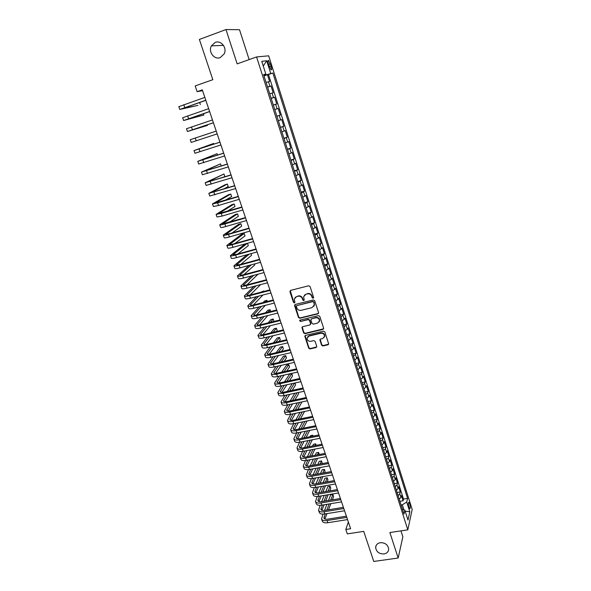<?xml version="1.0" encoding="UTF-8"?>
<svg xmlns="http://www.w3.org/2000/svg" width="591" height="591" viewBox="0 0 591 591"><rect width="100%" height="100%" fill="white"/><g stroke="black" fill="none" stroke-linecap="round" stroke-linejoin="round"><path stroke-width="0.89" d="M313.104 298.226L313.585 297.339L310.061 286.524L308.716 285.763L290.58 290.403L289.915 291.673L293.476 302.378L294.407 302.91L294.902 302.378L294.281 299.046L296.542 296.616L298.049 296.231C300.058 295.936 301.484 296.748 302.326 298.654L302.784 300.043L303.722 300.575L304.225 300.029L303.604 296.756L305.894 294.252L307.416 293.867C309.44 293.564 310.873 294.377 311.716 296.298L312.166 297.694L313.104 298.226M304.372 295.153L307.667 293.542C309.691 293.247 311.125 294.059 311.959 295.973L312.417 297.369L313.585 297.798M290.247 290.558L293.742 302.053L294.865 302.496M295.072 297.465L298.315 295.914C300.324 295.611 301.75 296.423 302.585 298.329L303.043 299.718L304.188 300.154M380.294 542.686C377.427 543.269 375.883 544.858 375.64 547.451C376.29 551.802 379.075 553.974 384.01 553.966C386.913 553.39 388.479 551.772 388.693 549.12C387.992 544.791 385.192 542.649 380.294 542.686M215.205 42.404L211.393 45.869C208.025 51.794 214.289 60.083 220.221 57.593L224.196 53.855C227.306 47.923 221.034 39.915 215.205 42.404M409.681 503.798L408.883 502.254C408.159 502.476 408.174 504.116 408.935 507.174L409.733 508.711C410.45 508.489 410.435 506.849 409.681 503.798M321.578 345.21L322.9 345.964L327.968 344.804L328.692 343.999L324.843 331.898L323.513 331.145L305.51 335.392L304.801 336.153L308.694 348.188L310.009 348.934L316.059 347.538L316.739 346.333L315.099 341.369L313.777 340.615L310.77 341.317C308.458 341.428 307.239 340.357 307.128 338.104L309.027 336.05L320.876 333.265C323.166 333.132 324.393 334.188 324.548 336.419L322.605 338.562L320.625 339.02L319.901 339.81L321.578 345.21L321.814 344.834L323.129 345.587L328.662 344.169M249.143 59.595L239.518 29.72L225.976 29.55L199.389 39.449L212.834 79.689L195.178 85.924L197.128 91.671L202.292 89.862L350.626 528.731L345.816 529.477L347.316 533.88L363.731 531.375L373.778 561.45L398.171 558.022L402.863 536.805L400.949 530.873M225.976 29.55L237.161 63.865L256.583 56.943L407.82 529.839L389.875 532.543L398.171 558.022M317.877 313.865L318.564 312.609L314.685 300.708L313.341 299.947L295.249 304.461L294.584 305.717L298.499 317.507L299.822 318.261L317.877 313.865L318.542 313.296M319.79 316.377L323.632 328.168L322.945 329.401L304.941 333.671L303.619 332.918L301.92 327.458L302.629 326.697L309.906 324.954L310.578 323.72L309.477 320.381L308.147 319.628L300.568 321.467L299.607 320.603L300.102 320.071L318.453 315.616L319.79 316.377M399.9 501.316L403.084 500.799L401.4 495.502L400.934 497.408L399.804 493.854L398.083 495.642M397.078 492.495L400.27 491.963L398.578 486.637L398.098 488.506L396.96 484.938L395.231 486.703M394.241 483.623L397.44 483.076L395.741 477.72L395.246 479.56L394.101 475.969L392.358 477.713M391.397 474.699L394.596 474.145L392.882 468.759L392.38 470.562L391.227 466.949L389.469 468.678M388.531 465.723L391.737 465.154L390.016 459.739L389.499 461.519L388.339 457.885L386.566 459.584M385.65 456.703L388.863 456.119L387.127 450.674L386.595 452.418L385.435 448.761L383.648 450.438M382.746 447.623L385.967 447.032L384.224 441.551L383.677 443.265L382.51 439.586L380.707 441.248M379.836 438.5L383.057 437.894L381.306 432.383L380.744 434.06L379.57 430.359L377.752 431.999M376.903 429.325L380.131 428.697L378.366 423.156L377.797 424.803L376.615 421.08L374.783 422.698M373.948 420.09L377.191 419.455L375.411 413.885L374.827 415.488L373.638 411.75L371.798 413.338M370.985 410.804L374.229 410.154L372.441 404.554L371.842 406.12L370.646 402.36L368.791 403.926M368.001 401.466L371.251 400.801L369.456 395.165L368.843 396.701L367.639 392.919L365.763 394.463M365.002 392.077L368.259 391.397L366.45 385.731L365.822 387.231L364.61 383.426L362.726 384.948M361.988 382.628L365.245 381.941L363.428 376.238L362.785 377.701L361.566 373.874L359.668 375.366M358.951 373.128L362.217 372.419L360.392 366.686L359.727 368.112L358.501 364.263L356.587 365.733M355.9 363.568L359.165 362.852L357.333 357.082L356.661 358.471L355.42 354.6L353.492 356.048M352.827 353.957L356.1 353.226L354.253 347.419L353.566 348.771L352.325 344.878L350.382 346.304M349.739 344.287L353.019 343.541L351.165 337.705L350.456 339.02L349.207 335.097L347.249 336.493M346.629 334.565L349.916 333.797L348.047 327.931L347.331 329.202L346.075 325.264L344.102 326.631M343.504 324.784L346.799 324.001L344.922 318.098L344.184 319.332L342.92 315.365L340.933 316.71M340.364 314.937L343.659 314.146L341.768 308.207L341.022 309.403L339.751 305.414L337.742 306.729M337.202 305.037L340.505 304.232L338.606 298.256L337.838 299.415L336.56 295.397L334.536 296.689M334.018 295.086L337.328 294.259L335.415 288.245L334.632 289.361L333.346 285.327L331.307 286.591M330.82 285.069L334.137 284.227L332.208 278.176L331.411 279.255L330.118 275.192L328.064 276.425M327.599 274.985L330.923 274.128L328.988 268.048L328.168 269.082L326.867 264.997L324.799 266.209M324.363 264.849L327.687 263.978L325.744 257.853L324.91 258.851L323.595 254.736L321.511 255.918M321.105 254.647L324.437 253.761L322.479 247.599L321.63 248.552L320.307 244.415L318.209 245.568M317.825 244.393L321.164 243.485L319.192 237.286L318.327 238.195L316.998 234.036L314.877 235.159M314.53 234.066L317.877 233.142L315.889 226.907L315.003 227.779L313.673 223.59L311.531 224.683M311.213 223.679L314.56 222.741L312.565 216.469L311.664 217.289L310.319 213.078L308.17 214.141M307.874 213.233L311.228 212.272L309.219 205.964L308.303 206.739L306.951 202.506L304.779 203.54M304.52 202.72L307.881 201.745L305.857 195.399L304.919 196.131L303.56 191.861L301.373 192.865M301.137 192.141L304.505 191.152L302.474 184.761L301.513 185.448L300.147 181.156L297.945 182.131M297.738 181.503L301.115 180.491L299.068 174.064L298.093 174.7L296.712 170.385L294.488 171.331M294.318 170.792L297.694 169.765L295.64 163.301L294.643 163.892L293.262 159.548L291.016 160.457M290.875 160.021L294.259 158.972L292.19 152.463L291.178 153.01L289.782 148.636L287.522 149.516M287.418 149.176L290.802 148.112L288.718 141.567L287.684 142.062L286.288 137.666L284.005 138.508M283.931 138.272L287.322 137.186L285.224 130.596L284.175 131.047L282.764 126.622L280.466 127.434M280.422 127.294L283.828 126.193L281.715 119.559L280.644 119.958L279.225 115.504L276.906 116.287M276.898 116.25L280.304 115.127L278.176 108.456L274.771 109.586M274.763 109.564L277.09 108.803L275.657 104.319L276.758 103.994L274.623 97.279L271.203 98.431M271.166 98.305L273.507 97.574L272.074 93.068L273.19 92.787L271.04 86.035L267.546 86.973M267.62 87.202L271.04 86.035M268.417 64.013L270.981 69.827C271.808 70.078 271.86 68.888 271.143 66.266L268.565 60.452C267.745 60.193 267.693 61.383 268.417 64.013M256.583 56.943L268.669 55.827L412.178 509.457L407.82 529.839M403.084 500.799L403.498 499.048L407.568 498.383L272.857 73.018L263.889 75.515M407.568 498.383L406.734 502.055L409.814 511.769L408.004 520.087L404.857 510.225L403.978 514.089L263.579 74.555L265.869 74.178L261.769 61.309L266.696 60.755L270.7 73.38M403.498 499.048L268.484 74.54L267.435 74.717L269.599 81.514L266.09 82.415M273.507 97.574L274.623 97.279M277.09 108.803L278.176 108.456M280.304 115.127L279.225 115.504M283.828 126.193L282.764 126.622M287.322 137.186L286.288 137.666M290.802 148.112L289.782 148.636M294.259 158.972L293.262 159.548M297.694 169.765L296.712 170.385M301.115 180.491L300.147 181.156M304.505 191.152L303.56 191.861M307.881 201.745L306.951 202.506M311.228 212.272L310.319 213.078M314.56 222.741L313.673 223.59M317.877 233.142L316.998 234.036M321.164 243.485L320.307 244.415M324.437 253.761L323.595 254.736M327.687 263.978L326.867 264.997M330.923 274.128L330.118 275.192M334.137 284.227L333.346 285.327M337.328 294.259L336.56 295.397M340.505 304.232L339.751 305.414M343.659 314.146L342.92 315.365M346.799 324.001L346.075 325.264M349.916 333.797L349.207 335.097M353.019 343.541L352.325 344.878M356.1 353.226L355.42 354.6M359.165 362.852L358.501 364.263M362.217 372.419L361.566 373.874M365.245 381.941L364.61 383.426M368.259 391.397L367.639 392.919M371.251 400.801L370.646 402.36M374.229 410.154L373.638 411.75M377.191 419.455L376.615 421.08M380.131 428.697L379.57 430.359M383.057 437.894L382.51 439.586M385.967 447.032L385.435 448.761M388.863 456.119L388.339 457.885M391.737 465.154L391.227 466.949M394.596 474.145L394.101 475.969M397.44 483.076L396.96 484.938M400.27 491.963L399.804 493.854M403.912 509.804L402.323 504.81L401.075 505.01M265.226 75.05L265.056 74.525M348.35 522.001L345.816 529.477M197.128 91.671L202.565 90.667M264.007 75.907L267.435 74.717M268.484 74.54L272.857 73.018M263.749 75.079L265.869 74.178M272.074 93.068L269.718 93.777M275.657 104.319L273.323 105.072M278.339 120.756L280.644 119.958M281.885 131.874L284.175 131.047M285.416 142.926L287.684 142.062M288.925 153.904L291.178 153.01M292.412 164.815L294.643 163.892M295.877 175.66L298.093 174.7M299.319 186.438L301.513 185.448M302.74 197.143L304.919 196.131M306.138 207.788L308.303 206.739M309.514 218.367L311.664 217.289M312.875 228.88L315.003 227.779M316.215 239.333L318.327 238.195M319.532 249.72L321.63 248.552M322.826 260.04L324.91 258.851M326.106 270.301L328.168 269.082M329.364 280.503L331.411 279.255M332.6 290.639L334.632 289.361M335.821 300.716L337.838 299.415M339.02 310.733L341.022 309.403M342.196 320.691L344.184 319.332M345.358 330.583L347.331 329.202M348.505 340.423L350.456 339.02M351.63 350.204L353.566 348.771M354.733 359.926L356.661 358.471M357.821 369.597L359.727 368.112M360.894 379.208L362.785 377.701M363.945 388.76L365.822 387.231M366.974 398.26L368.843 396.701M369.996 407.701L371.842 406.12M372.995 417.091L374.827 415.488M375.972 426.421L377.797 424.803M378.942 435.7L380.744 434.06M381.889 444.927L383.677 443.265M384.815 454.102L386.595 452.418M387.733 463.226L389.499 461.519M390.629 472.298L392.38 470.562M393.51 481.318L395.246 479.56M396.376 490.286L398.098 488.506M404.857 510.225L402.39 509.124M399.221 499.203L400.934 497.408M402.323 504.81L406.734 502.055M263.276 66.044L266.696 60.755M409.814 511.769L405.145 511.126M294.887 304.638L298.758 317.16L300.088 317.914L318.121 313.518M313.629 302.171L312.691 301.639L296.808 305.599L296.313 306.131L296.83 307.926C297.665 309.817 299.083 310.622 301.085 310.341L311.93 307.667L314.242 305.111L313.873 301.838L312.691 301.639M296.608 305.68L312.935 301.314M313.806 306.33L314.493 304.779L314.109 303.641M313.873 301.838L314.353 303.309M302.23 326.897L303.87 332.556L305.192 333.302L323.624 328.803M310.563 324.385L310.829 323.366L309.728 320.034L308.399 319.28L300.568 321.467M299.888 320.167L300.826 321.112M317.507 323.129L319.443 320.987C319.303 318.719 318.076 317.648 315.757 317.788L311.56 318.8L310.881 320.041L311.982 323.38L313.311 324.134L317.507 323.129M319.147 321.903L319.679 320.64C319.539 318.372 318.313 317.301 316 317.433L315.757 317.788M311.147 319.014L316 317.433M320.174 339.256L321.814 344.834M324.296 337.254L324.777 336.05C324.622 333.819 323.395 332.77 321.105 332.896L320.876 333.265M307.652 336.892L309.27 335.688L321.105 332.896M305.104 335.599L308.938 347.804L310.253 348.557L316.746 346.924M205.831 100.344L182.479 108.574L197.978 105.361L179.79 109.461L178.829 106.683L204.841 97.397M179.79 109.461L205.794 100.234M200.342 104.541L199.64 102.479M183.609 120.498L182.663 117.757L208.66 108.7M209.635 111.588L186.298 119.626L203.902 115.009L183.616 120.512L209.613 111.514M203.902 115.009L203.452 113.694M213.41 122.765L190.095 130.618L207.434 125.41L187.421 131.498L186.468 128.757L212.457 119.936M187.421 131.498L213.403 122.729M207.434 125.41L207.242 124.827M195.281 138.028L196.227 140.776L191.196 142.416L190.258 139.698L216.225 131.091M196.227 140.776L217.17 133.876M213.809 144.152L213.573 143.465L194.018 150.565L219.978 142.187M194.018 150.565L194.956 153.268L220.908 144.95M219.963 142.15L196.677 149.678L213.573 143.465M217.532 155.101L217.052 153.697L197.756 161.358L223.701 153.209M197.763 161.373L198.687 164.047L224.632 155.95M223.679 153.128L200.408 160.479L217.052 153.697M221.226 165.982L220.517 163.877L201.472 172.092L227.402 164.158M201.479 172.114L202.395 174.766L228.325 166.884M227.365 164.039L204.117 171.22L220.517 163.877M223.147 177.337L224.809 176.51L223.952 173.99L205.166 182.759L231.081 175.039M205.173 182.789L206.089 185.419L231.997 177.751M231.029 174.892L207.803 181.888L223.952 173.99M223.538 189.068L228.222 186.557L227.372 184.052L225.038 184.769L208.837 193.36L234.738 185.855M208.852 193.397L209.753 196.005L235.646 188.551M234.671 185.67L211.46 192.489L227.372 184.052M224.979 200.379L231.62 196.544L230.771 194.047L228.436 194.757L212.487 203.902L217.621 202.846L238.372 196.604M212.501 203.947L213.395 206.525L218.53 205.491L239.274 199.285M238.291 196.382L215.102 203.031L230.771 194.047M227.018 211.423L234.996 206.473L234.154 203.991L231.82 204.685L216.114 214.378L221.263 213.41L241.978 207.286M216.129 214.422L217.015 216.986L222.172 216.047L242.879 209.945M241.889 207.027L218.722 213.506L234.154 203.991M229.419 222.275L238.35 216.343L237.516 213.876L235.188 214.563L219.719 224.787C219.896 225.134 221.618 224.846 224.883 223.923L245.568 217.902M219.734 224.839L220.613 227.38C220.798 227.734 222.526 227.454 225.784 226.538L246.462 220.546M245.472 217.606L222.319 223.915L237.516 213.876M232.071 232.972L241.689 226.154L240.855 223.708L238.528 224.381L223.302 235.137C223.494 235.521 225.223 235.27 228.481 234.361L249.136 228.458M223.317 235.196L224.188 237.708C224.395 238.114 226.124 237.863 229.374 236.961L250.023 231.081M249.025 228.119L229.352 233.748L225.888 234.265L240.855 223.708M234.878 243.544L245.006 235.912L244.179 233.482L241.852 234.139L226.863 245.42C227.07 245.856 228.806 245.627 232.056 244.74L252.682 238.941M226.885 245.487L227.749 247.984C227.963 248.427 229.7 248.205 232.95 247.326L253.561 241.556M252.556 238.572L232.913 244.098L229.441 244.556L244.179 233.482M245.051 243.935L230.401 255.644C230.623 256.117 232.366 255.925 235.617 255.053L256.206 249.365M230.424 255.718L231.28 258.186C231.509 258.673 233.253 258.489 236.496 257.624L257.078 251.958M256.066 248.959L236.459 254.389L232.972 254.78L247.363 243.285M237.804 254.012L248.301 245.62L247.496 243.248M246.942 254.751L233.918 265.802C234.162 266.319 235.905 266.157 239.148 265.307L259.708 259.722M233.947 265.884L234.797 268.336C235.041 268.861 236.784 268.706 240.027 267.863L260.579 262.301M259.552 259.286L239.976 264.613L236.481 264.938L249.269 254.108M240.81 264.384L251.581 255.268L251.027 253.628M249.077 265.418L237.412 275.908C237.671 276.462 239.421 276.329 242.657 275.502L263.187 270.021M237.449 275.997L238.284 278.42C238.542 278.989 240.293 278.863 243.536 278.043L264.051 272.584M263.025 269.548L243.477 274.771C241.313 275.325 240.145 275.421 239.976 275.044L251.404 264.783M243.876 274.667L254.847 264.864L254.529 263.941M251.389 275.953L240.892 285.948C241.158 286.546 242.916 286.443 246.151 285.63L266.644 280.252M240.921 286.044L241.756 288.452C242.029 289.058 243.787 288.962 247.023 288.157L267.501 282.801M266.475 279.75L246.957 284.877C244.792 285.416 243.625 285.49 243.44 285.091L253.724 275.332M246.979 284.869L258.016 274.187M253.842 286.376L244.349 295.928C244.63 296.571 246.388 296.497 249.624 295.707L270.08 290.425M244.386 296.032L245.206 298.418C245.494 299.068 247.252 299.002 250.488 298.211L270.937 292.959M269.902 289.885L250.414 294.916C248.257 295.448 247.082 295.5 246.89 295.072L256.176 285.763M250.119 294.99L260.587 284.611M256.405 296.689L247.784 305.85C248.08 306.537 249.845 306.485 253.074 305.717L273.5 300.538M247.821 305.961L248.641 308.325C248.937 309.019 250.702 308.975 253.931 308.207L274.35 303.057M273.308 299.962L253.849 304.904C251.692 305.421 250.518 305.451 250.318 304.993L258.747 296.091M253.28 305.037L262.884 295.027M263.882 291.444L263.719 290.971L260.749 292.25M263.054 291.651L263.719 290.971M259.057 306.914L251.197 315.72C251.507 316.436 253.273 316.421 256.501 315.668L276.898 310.585M251.234 315.83L252.047 318.172C252.364 318.904 254.13 318.896 257.358 318.143L277.74 313.09M276.691 309.98L257.262 314.826C255.113 315.328 253.938 315.343 253.724 314.863L261.399 306.323M256.464 315.01L265.3 305.34M267.295 301.491L266.91 300.361L264.613 300.945L263.128 302.548M265.433 301.964L266.91 300.361M261.783 317.049L254.595 325.523C254.92 326.284 256.686 326.291 259.907 325.56L280.274 320.573M254.632 325.641L255.438 327.968C255.763 328.736 257.536 328.751 260.757 328.02L281.117 323.063M280.06 319.945L260.661 324.688C258.511 325.183 257.329 325.176 257.115 324.673L264.125 316.466M259.656 324.902L267.812 315.55M270.693 311.479L270.087 309.706L267.797 310.282L265.603 312.75M267.915 312.174L270.087 309.706M264.561 327.096L257.971 335.274C258.304 336.072 260.084 336.109 263.298 335.392L283.628 330.509M258.016 335.4L258.806 337.705C259.146 338.51 260.926 338.554 264.14 337.838L284.463 332.984M283.407 329.844L264.037 334.499C261.894 334.979 260.705 334.957 260.483 334.417L266.903 326.528M262.847 334.735L270.397 325.671M273.921 321.445L273.249 318.992L270.959 319.561L268.159 322.856M270.471 322.287L273.249 318.992M267.383 337.062L261.325 344.967C261.673 345.801 263.453 345.868 266.667 345.166L286.967 340.379M261.37 345.1L262.16 347.382C262.515 348.225 264.295 348.298 267.509 347.604L287.795 342.839M286.731 339.685L267.398 344.25C265.256 344.716 264.066 344.671 263.83 344.117L269.725 336.508M266.046 344.501L273.049 335.71M276.374 331.529L277.172 330.539L276.389 328.234L274.098 328.788L270.781 332.873M273.094 332.319L276.389 328.234M270.235 346.961L264.657 354.6C265.027 355.472 266.807 355.568 270.013 354.881L290.284 350.19M264.709 354.74L265.492 357.001C265.854 357.887 267.642 357.983 270.848 357.304L291.112 352.635M290.033 349.466L270.73 353.943C268.595 354.401 267.398 354.334 267.154 353.75L272.584 346.407M269.237 354.201L275.746 345.669M278.9 341.532L280.289 339.707L279.513 337.424L277.231 337.963L273.456 342.817M275.775 342.27L279.513 337.424M273.123 356.779L267.974 364.182C268.351 365.09 270.139 365.216 273.345 364.544L293.579 359.949M268.026 364.322L268.802 366.568C269.178 367.484 270.974 367.617 274.172 366.952L294.399 362.379M293.321 359.188L274.047 363.576C271.912 364.019 270.722 363.938 270.464 363.332L275.465 356.24M272.429 363.834L278.487 355.546M281.479 351.446L283.392 348.83L282.616 346.555L280.333 347.087L276.174 352.679M278.494 352.14L282.616 346.555M276.027 366.531L271.276 373.704C271.661 374.65 273.456 374.797 276.654 374.147L296.859 369.648M271.328 373.852L272.096 376.075C272.488 377.036 274.283 377.191 277.482 376.541L297.672 372.064M296.593 368.858L277.349 373.157C275.214 373.586 274.017 373.49 273.759 372.862L278.368 365.999M275.605 373.416L281.257 365.349M284.108 361.286L286.472 357.91L285.704 355.642L283.429 356.166L278.93 362.46M281.25 361.936L285.704 355.642M278.952 376.216L274.556 383.175C274.955 384.157 276.751 384.335 279.949 383.699L300.117 379.289M274.608 383.33L275.369 385.531C275.775 386.529 277.571 386.706 280.769 386.078L300.93 381.69M299.836 378.469L280.629 382.68C278.494 383.101 277.297 382.983 277.031 382.333L281.294 375.699M278.782 382.931L284.057 375.078M286.775 371.052L289.546 366.93L288.777 364.684L286.502 365.194L281.715 372.175M284.035 371.658L288.777 364.684M281.885 385.834L277.814 392.587C278.228 393.606 280.031 393.813 283.215 393.192L303.353 388.871M277.866 392.749L278.627 394.936C279.041 395.963 280.843 396.169 284.035 395.556L304.166 391.257M303.072 388.021L283.887 392.143C281.759 392.557 280.555 392.424 280.282 391.744L284.227 385.325M281.944 392.387L286.879 384.741M289.472 380.737L292.589 375.906L291.828 373.667L289.56 374.169L284.522 381.823M286.842 381.313L291.828 373.667M284.832 395.386L281.05 401.946C281.479 403.003 283.281 403.232 286.472 402.626L306.574 398.4M281.109 402.116L281.863 404.281C282.291 405.345 284.094 405.581 287.278 404.983L307.379 400.772M306.278 397.521L287.13 401.562C285.002 401.961 283.798 401.814 283.51 401.104L287.167 394.884M285.098 401.784L289.723 394.337M292.19 390.363L295.626 384.83L294.998 382.975M289.664 390.902L294.577 383.071M292.309 383.566L287.352 391.405M287.78 404.872L284.278 411.255C284.714 412.348 286.524 412.599 289.701 412.016L309.78 407.871M284.337 411.425L285.076 413.574C285.519 414.675 287.329 414.934 290.513 414.35L310.578 410.228M309.47 406.97L290.351 410.922C288.231 411.314 287.019 411.144 286.731 410.42L290.115 404.384M288.238 411.129L292.575 403.875M294.939 399.915L298.647 393.709L298.241 392.52M292.501 400.425L297.133 392.756M294.857 393.244L290.188 400.912M290.735 414.306L287.477 420.511C287.928 421.634 289.745 421.915 292.922 421.339L312.964 417.29M287.544 420.689L288.275 422.816C288.726 423.946 290.543 424.235 293.72 423.666L313.755 419.632M312.646 416.36L293.557 420.223C291.437 420.607 290.225 420.423 289.922 419.669L293.07 413.826M291.37 420.415L295.434 413.338M297.701 409.4L301.646 402.537L301.469 402.013M295.352 409.888L299.711 402.375M297.443 402.855L293.04 410.361M293.69 423.673L290.669 429.709C291.127 430.869 292.944 431.171 296.113 430.617L316.126 426.65M290.728 429.893L291.459 432.006C291.924 433.173 293.742 433.476 296.911 432.93L316.916 428.985M315.801 425.69L296.741 429.48C294.628 429.849 293.409 429.65 293.106 428.874L296.017 423.2M294.488 429.642L298.307 422.742M300.479 418.82L304.55 411.469M298.211 419.285L302.326 411.927M300.051 412.392L295.899 419.75M296.645 432.981L293.83 438.862C294.303 440.051 296.128 440.384 299.297 439.844L319.273 435.959M293.897 439.047L294.621 441.137C295.094 442.341 296.918 442.674 300.088 442.142L320.056 438.278M318.941 434.976L299.91 438.677C297.798 439.039 296.579 438.825 296.261 438.027L298.972 432.523M297.591 438.817L301.181 432.087M303.264 428.18L307.113 420.969M301.078 428.615L304.963 421.405M302.688 421.863L298.765 429.073M299.6 442.223L296.985 447.956C297.465 449.182 299.29 449.537 302.452 449.012L322.398 445.215M297.051 448.148L297.768 450.224C298.256 451.458 300.08 451.812 303.242 451.295L323.181 447.52M322.058 444.203L303.057 447.823C300.945 448.177 299.733 447.941 299.408 447.121L301.92 441.787M300.679 447.941L304.055 441.374M306.057 437.48L309.699 430.411M309.913 426.865L307.386 427.367M303.944 437.894L307.615 430.817M305.34 431.267L301.632 438.345M302.548 451.413L300.117 457.006C300.612 458.261 302.437 458.638 305.599 458.128L325.515 454.42M300.184 457.198L300.893 459.259C301.395 460.522 303.22 460.906 306.382 460.404L326.284 456.71M325.161 453.378L306.19 456.924C304.084 457.264 302.865 457.013 302.533 456.171L304.867 450.992M303.752 457.006L306.936 450.601M308.857 446.722L312.307 439.778M313.06 436.121L312.757 435.227L310.511 435.663L309.98 436.719M306.81 447.114L310.282 440.169M312.233 436.284L312.757 435.227M308.014 440.605L304.505 447.55M305.503 460.537L303.227 465.996C303.737 467.289 305.562 467.688 308.724 467.193L328.603 463.573M303.301 466.203L304.003 468.242C304.513 469.542 306.345 469.941 309.499 469.453L329.372 465.848M328.241 462.502L309.307 465.967C307.202 466.299 305.975 466.033 305.636 465.169L307.808 460.138M306.818 466.018L309.81 459.768M311.664 455.897L314.929 449.086M316.192 445.318L315.683 443.834L313.444 444.262L312.587 446.006M309.677 456.267L312.971 449.455M314.84 445.577L315.683 443.834M310.696 449.884L307.372 456.703M308.443 469.609L306.323 474.942C306.84 476.265 308.679 476.686 311.826 476.213L331.677 472.667M306.397 475.149L307.098 477.173C307.615 478.503 309.455 478.932 312.602 478.459L332.445 474.935M331.307 471.574L312.403 474.957C310.297 475.282 309.071 474.994 308.724 474.115L310.748 469.232M309.869 474.987L312.691 468.877M314.471 465.021L317.559 458.328M319.303 454.472L318.593 452.396L316.355 452.817L315.217 455.233M312.543 465.376L315.66 458.682M317.463 454.819L318.593 452.396M313.393 459.104L310.238 465.797M311.383 478.621L309.403 483.837C309.935 485.196 311.767 485.639 314.922 485.174L334.735 481.717M309.477 484.051L310.172 486.053C310.703 487.42 312.543 487.87 315.69 487.405L335.496 483.97M334.358 480.594L315.483 483.903C313.378 484.214 312.151 483.911 311.797 483.01L313.673 478.267M312.898 483.896L315.557 477.934M317.278 474.085L320.211 467.511M321.932 463.654L322.213 463.034L321.489 460.906L319.251 461.32L317.855 464.4M315.409 474.418L318.364 467.85M320.1 463.994L321.489 460.906M316.096 468.257L313.104 474.832M314.316 487.575L312.469 492.68C313.008 494.069 314.848 494.541 317.988 494.091L337.779 490.707M312.543 492.901L313.23 494.889C313.769 496.277 315.616 496.758 318.756 496.307L338.532 492.953M337.387 489.562L318.542 492.791C316.444 493.093 315.217 492.783 314.855 491.852L316.599 487.25M315.919 492.754L318.431 486.932M320.086 483.098L322.871 476.634M324.525 472.785L325.087 471.492L324.37 469.38L322.139 469.779L320.499 473.509M318.268 483.416L321.076 476.952M322.745 473.11L324.37 469.38M318.808 477.358L315.963 483.815M317.234 496.477L315.513 501.478C316.059 502.897 317.906 503.384 321.046 502.956L340.8 499.654M315.587 501.7L316.274 503.672C316.82 505.098 318.667 505.593 321.807 505.165L341.554 501.885M340.409 498.486L321.585 501.633C319.495 501.929 318.261 501.596 317.892 500.651L319.509 496.181M318.918 501.567L321.29 495.879M322.885 492.052L325.53 485.699M327.133 481.857L327.946 479.899L327.229 477.801L325.006 478.2L323.151 482.559M321.12 492.355L323.787 486.001M325.397 482.16L327.229 477.801M321.519 486.393L318.822 492.746M320.152 505.327L318.542 510.225C319.103 511.673 320.95 512.19 324.082 511.769L343.807 508.548M318.615 510.447L319.295 512.404C319.857 513.86 321.703 514.377 324.836 513.963L344.553 510.764M343.401 507.351L324.614 510.432C322.523 510.713 321.29 510.365 320.913 509.398L322.413 505.061M321.91 510.321L324.149 504.773M325.685 500.946L328.197 494.704M329.741 490.877L330.79 488.269L330.081 486.186L327.857 486.57L325.811 491.549M323.971 501.234L326.505 494.992M328.057 491.165L330.081 486.186M324.237 495.376L321.674 501.619M323.055 514.118L321.548 518.92C322.125 520.405 323.971 520.937 327.104 520.531L346.799 517.391M321.63 519.149L322.302 521.092C322.871 522.577 324.725 523.116 327.857 522.717L347.538 519.592M346.385 516.172L327.621 519.171C325.538 519.445 324.304 519.09 323.92 518.1L325.309 513.889M324.887 519.031L326.993 513.616M328.485 509.797L330.871 503.658M332.364 499.831L333.62 496.595L332.918 494.519L330.694 494.896L328.478 500.481M326.808 510.07L329.224 503.931M330.724 500.104L332.918 494.519M326.956 504.308L324.518 510.447M269.91 86.279L268.462 81.743M268.536 64.404L270.346 63.769M269.333 66.901L271.143 66.266M305.192 333.302L304.941 333.671M320.182 339.869L319.945 340.239M316.303 347.161L316.059 347.538M310.253 348.557L310.009 348.934M308.938 347.804L308.694 348.188M305.096 336.242L304.845 336.611M328.19 344.42L327.968 344.804M323.129 345.587L322.9 345.964M183.794 104.696L184.761 107.496M187.65 115.88L188.61 118.658M191.477 126.984L192.43 129.754M199.064 148.998L200.002 151.732M202.824 159.902L203.755 162.614M206.555 170.74L207.485 173.436M210.263 181.503L211.186 184.185M213.957 192.208L214.873 194.875M217.621 202.846L218.53 205.491M221.263 213.41L222.172 216.047M224.883 223.923L225.784 226.538M222.622 223.605L222.763 224.011M228.481 234.361L229.374 236.961M226.19 233.933L226.346 234.391M232.056 244.74L232.95 247.326M229.736 244.201L229.906 244.704M235.617 255.053L236.496 257.624M233.26 254.403L233.445 254.95M239.148 265.307L240.027 267.863M236.762 264.546L236.969 265.137M242.657 275.502L243.536 278.043M240.242 274.63L240.463 275.266M246.151 285.63L247.023 288.157M243.699 284.655L243.935 285.335M249.624 295.707L250.488 298.211M247.141 294.613L247.393 295.345M253.074 305.717L253.931 308.207M250.562 304.52L250.828 305.296M256.501 315.668L257.358 318.143M253.96 314.368L254.241 315.18M259.907 325.56L260.757 328.02M257.344 324.156L257.639 325.013M263.298 335.392L264.14 337.838M260.697 333.885L261.015 334.787M266.667 345.166L267.509 347.604M264.044 343.563L264.369 344.509M270.013 354.881L270.848 357.304M267.361 353.182L267.701 354.164M273.345 364.544L274.172 366.952M270.663 362.741L271.018 363.768M276.654 374.147L277.482 376.541M273.943 372.249L274.313 373.32M279.949 383.699L280.769 386.078M277.209 381.705L277.593 382.813M283.215 393.192L284.035 395.556M280.452 391.102L280.851 392.247M286.472 402.626L287.278 404.983M283.68 400.447L284.086 401.636M289.701 412.016L290.513 414.35M286.886 409.74L287.307 410.959M292.922 421.339L293.72 423.666M290.078 418.975L290.513 420.238M296.113 430.617L296.911 432.93M293.247 428.165L293.697 429.465M299.297 439.844L300.088 442.142M296.401 437.296L296.867 438.633M302.452 449.012L303.242 451.295M299.541 446.375L300.014 447.756M305.599 458.128L306.382 460.404M302.658 455.41L303.146 456.821M308.724 467.193L309.499 469.453M305.754 464.386L306.256 465.834M311.826 476.213L312.602 478.459M308.842 473.317L309.352 474.802M314.922 485.174L315.69 487.405M311.908 482.197L312.432 483.719M317.988 494.091L318.756 496.307M314.951 491.025L315.491 492.584M321.046 502.956L321.807 505.165M317.988 499.809L318.534 501.397M324.082 511.769L324.836 513.963M321.002 508.541L321.563 510.166M327.104 520.531L327.857 522.717M324.001 517.228L324.57 518.883M376.208 545.338L375.64 547.451M223.472 45.367L211.393 45.869M267.974 60.659L268.565 60.452M320.137 339.441L319.901 339.81M324.777 336.05L324.548 336.419"/></g></svg>
